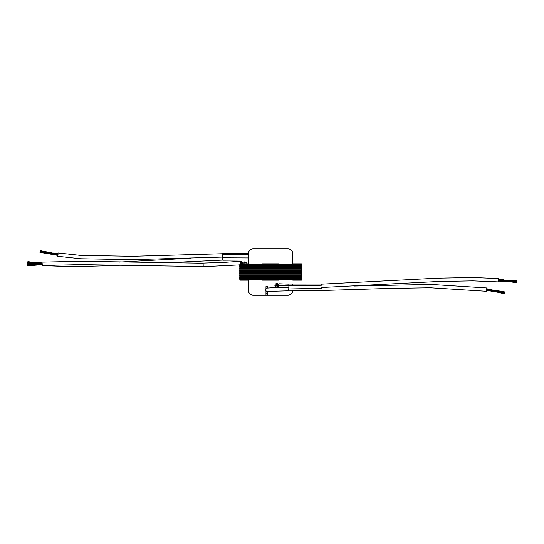 <?xml version="1.0" encoding="UTF-8"?>
<svg xmlns="http://www.w3.org/2000/svg" width="544" height="544" viewBox="0 0 544 544"><rect width="100%" height="100%" fill="white"/><g stroke="black" fill="none" stroke-linecap="round" stroke-linejoin="round"><path stroke-width="0.82" d="M278.038 284.097A1.843 1.843 0 0 0 274.897 285.41A1.843 1.843 0 0 0 277.984 286.776M267.818 288.021L267.818 286.64L265.975 286.64L265.975 288.585M265.975 290.89L265.975 295.072L253.055 295.072A4.617 4.617 0 0 1 248.438 290.455L248.438 279.324L248.438 290.455M292.699 291.04A4.617 4.617 0 0 1 288.123 295.072L267.818 295.072L267.818 291.387M278.528 248.928L288.123 248.928A4.617 4.617 0 0 1 292.74 253.545L292.74 264.676L292.74 253.545M248.438 253.545L248.438 264.676L248.438 253.545A4.617 4.617 0 0 1 253.055 248.928L276.678 248.928M292.74 285.042L292.74 284.165M267.818 295.072L253.055 295.072M253.055 248.928L288.123 248.928M278.773 264.676L278.773 263.82L262.405 263.82L262.405 264.676M262.405 279.324L262.405 280.18L278.773 280.18L278.773 279.324M292.74 280.18L301.417 280.18L301.417 265.54L239.761 265.54L239.761 264.676L301.417 264.676L301.417 263.82L292.74 263.82M239.822 269.844L239.822 268.988M301.356 279.324L301.417 268.988L239.761 268.988L239.761 268.124L301.356 268.124L301.356 267.26L239.761 267.26L239.761 266.404L301.356 266.404L301.356 264.676M239.822 273.292L239.822 272.428M301.294 272.428L239.761 272.428L239.761 271.572L301.294 271.572M278.344 264.676L278.344 263.82L262.405 263.82M262.963 264.676L262.963 263.82M293.726 264.676L293.726 263.82L293.726 264.676M278.773 263.82L278.344 263.82M239.884 264.676L239.884 263.82L247.574 263.82L247.574 264.676L247.574 263.82L248.438 263.82M239.822 278.46L239.822 277.596M278.344 280.18L278.344 279.324M262.963 280.18L262.963 279.324M293.726 280.18L293.726 279.324L293.726 280.18M248.438 280.18L247.574 280.18L247.574 279.324L247.574 280.18L239.884 280.18L239.884 279.324M301.294 279.324L239.761 279.324L239.761 278.46L301.294 278.46M301.294 274.156L239.761 274.156L239.761 273.292L301.294 273.292M301.294 275.876L239.761 275.876L239.761 275.012L301.294 275.012M301.294 277.596L239.761 277.596L239.761 276.74L301.294 276.74M239.822 276.74L239.822 275.876M239.822 275.012L239.822 274.156M301.294 268.988L301.294 268.124M301.294 270.708L239.761 270.708L239.761 269.844L301.294 269.844M301.294 265.54L301.294 264.676M239.822 266.404L239.822 265.54M239.822 271.572L239.822 270.708M239.822 268.124L239.822 267.26M301.294 267.26L301.294 266.404M243.141 262.936L243.95 262.97M244.168 264.126L244.052 262.983M243.998 262.976L244.664 261.895L242.128 262.194L241.706 262.466L242.814 263.004M240.863 263.82L242.991 262.861L243.896 262.963M241.074 263.629L240.849 264.126L242.937 262.895M241.679 264.126L243.304 263.031M494.17 290.224L486.778 289.238M488.961 289.347L486.798 289.034M504.274 293.447L501.745 292.985M499.433 292.679L504.329 293.236L496.427 291.992M504.329 293.236L493.544 291.496M504.39 292.93L504.458 292.577L488.383 290.632M504.458 292.577L504.526 292.216L486.635 290.346M504.499 292.312L486.656 290.19M502.493 291.747L486.696 289.898M497.202 290.754L486.744 289.53M512.394 282.132L514.835 282.227M516.63 282.452L509.245 281.717M516.671 282.2L506.294 281.479M516.712 281.908L516.746 281.547L501.038 281.078M516.746 281.547L516.786 281.18L498.277 280.894M516.773 281.262L498.29 280.772M515.528 280.928L498.814 280.5M510.027 280.425L498.889 280.14M506.886 280.167L498.365 279.834M501.575 279.752L498.379 279.589M321.783 290.53L391.252 288.395L430.379 287.79L486.404 291.305L486.819 287.973L430.896 284.43L354.103 286.062M321.701 287.518L438.79 281.479L472.899 280.881L498.127 281.887L498.386 278.542L472.994 277.528L437.804 278.168L321.688 284.158M277.698 284.478L276.23 284.628L275.808 285.403L289 285.892L288.993 284.172L279.031 283.778L277.42 285.437L278.895 287.123L287.096 287.456M288.891 290.822L267.179 291.448A1.68 1.462 -96.4 0 1 266.961 288.102M288.925 287.688L275.958 287.524L266.92 288.102M321.681 285.26L321.722 284.158M289.007 285.695L288.864 288.986M288.667 290.822L288.973 284.172M40.174 251.192L39.957 252.185L40.174 251.192L56.202 255M40.147 251.566L50.782 254.102M40.229 250.92L57.916 255.258M40.249 250.77L57.943 255.095M42.228 251.158L57.984 254.823M47.457 252.144L58.024 254.463M50.313 252.647L58.058 254.15M55.808 253.565L58.079 253.953M39.998 252.062L42.486 252.593M40.045 251.852L47.695 253.558M27.88 261.868L27.703 263.439L27.9 261.8L36.944 263.208M27.894 262.058L35.38 263.316M29.131 261.97L38.366 263.112M34.646 262.473L39.692 263.024M37.618 262.718L40.569 262.97M27.737 263.18L29.492 263.371M27.771 263.004L31.98 263.575M27.812 262.718L32.749 263.52M27.853 262.351L33.986 263.425M57.678 255.462L57.909 253.647M46.09 265.254L46.111 265.703L46.206 265.254M248.438 259.998L222.802 260.209L222.673 254.687L222.7 253.511L248.458 253.137M241.529 263.133L240.652 263.194M42.208 263.969L27.411 265.057L27.418 265.798L27.227 263.976L27.411 265.057M42.187 263.602L27.37 264.697M241.638 262.466L240.625 262.541M42.16 263.31L28.349 264.316M241.978 262.262L240.632 262.358M42.14 263.133L27.934 264.173M42.235 264.452L27.404 265.547M42.228 264.268L27.424 265.356M41.827 262.895L41.956 264.724M241.516 262.038A1.68 0.571 85 0 0 241.046 261.324M203.218 266.553L81.131 264.629L42.153 265.472M240.686 263.391A1.68 0.626 -94.9 0 1 241.121 261.31A1.68 0.626 -94.9 0 1 241.713 262.024M203.123 263.201L203.198 266.553M241.767 262.024A1.802 0.673 85.1 0 0 241.108 261.188A1.802 0.673 85.1 0 0 240.638 263.405M265.975 293.536L267.818 293.536M288.993 285.892L288.857 287.47M288.871 288.973L321.708 288.32M289.014 285.682C299.384 285.926 310.27 285.77 321.674 285.219M248.438 254.653L222.673 254.687M248.438 257.924L222.707 257.795M242.128 262.194L241.502 262.568L243.29 262.16L241.692 262.466L241.604 263.112C240.394 263.432 239.822 263.772 239.89 264.126M245.024 262.126L244.671 262.052C246.242 262.48 247.092 263.167 247.221 264.126M244.664 261.895L245.12 262.065M242.264 263.371L241.917 263.031L242.291 263.357M491.422 289.612L486.805 288.966M491.103 289.558L486.819 288.782M499.406 292.679L504.22 293.712M491.191 291.23L504.322 293.291M501.99 292.658L491.484 291.264M503.098 292.42L486.594 290.598M495.917 291.353L504.526 292.216M494.829 291.251L486.622 290.435M496.522 291.047L504.546 292.067M494.217 290.836L486.649 290.258M487.873 289.986C494.176 290.312 499.739 290.952 504.56 291.917M487.805 289.612L499.65 291.06L486.785 289.163M512.36 282.132L516.596 282.628M503.846 281.432L516.664 282.275M515.08 281.874L504.166 281.438M516.215 281.54L498.256 281.126M508.776 281.132L516.786 281.18M507.647 281.132L498.27 280.996M509.374 280.772L516.793 280.99M507.028 280.765L498.284 280.874M500.596 280.48L516.8 280.806M500.657 280.112L512.557 280.507M498.372 279.779L512.523 280.5M504.05 279.793L498.386 279.541M503.669 279.766L498.392 279.317M277.63 286.328L276.855 286.314L277.481 285.947M321.803 290.734L288.694 290.931M321.701 284.043L289.007 284.05M41.385 251.92L53.394 254.687M40.242 250.838L47.92 252.994M42.323 251.811L57.882 255.49M40.263 250.682L48.266 252.715M49.994 253.538L57.902 255.34M40.276 250.539L56.243 254.402M50.157 253.212L57.929 255.177M45.111 251.573L56.522 254.102M45.091 251.566L58.065 254.096M53.604 253.076L58.086 253.898M53.312 253.014L58.106 253.681M39.936 252.328L44.846 253.184L39.984 252.124M40.038 251.92L53.081 254.64M27.9 261.8L35.55 262.983M27.9 261.616L38.536 263.099M32.178 262.12L39.814 263.017M32.144 262.113L41.453 262.915M40.984 262.861L41.602 262.908M40.65 262.82L41.827 262.861M27.703 263.439L30.75 263.677M27.737 263.262L31.042 263.656M27.771 263.085L31.226 263.636M28.322 262.806L32.633 263.527M27.894 261.99L35.129 263.276M29.308 262.616L33.864 263.432M222.68 253.715L132.396 256.292L80.396 255.367L58.099 252.946M222.7 257.067L132.151 259.651L80.689 258.747L57.684 256.272M190.407 258.189L119.184 262.079M222.782 260.086L163.9 262.874M119.238 265.438L71.55 266.716L46.118 265.703M27.329 264.33L42.146 263.235M240.625 262.46L241.767 262.385M27.282 264.153L42.126 263.058M240.638 262.283L242.175 262.181M27.227 263.976L42.106 262.874M240.666 262.099L242.964 261.97M27.418 265.798L42.235 264.704M27.431 265.615L42.235 264.527M27.445 265.424L42.228 264.336M41.915 262.126L81.124 261.276L203.164 263.201M203.143 263.078L224.733 262.344L241.108 261.188M203.218 266.676L239.761 264.894"/></g></svg>
